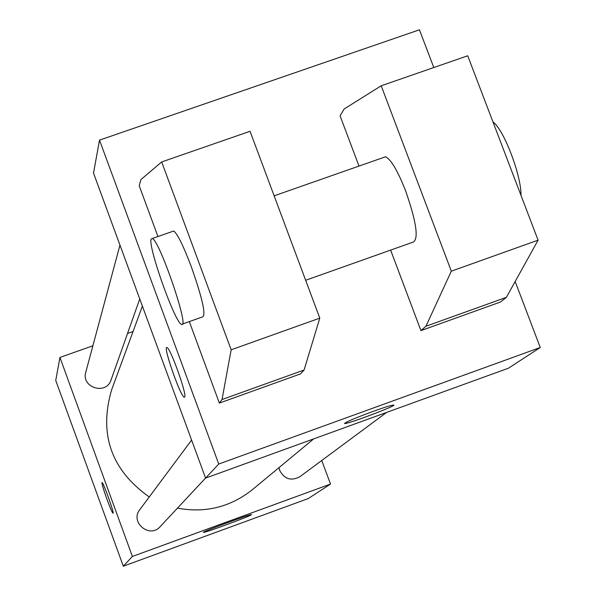 <?xml version="1.0" encoding="UTF-8"?>
<svg xmlns="http://www.w3.org/2000/svg" width="596" height="596" viewBox="0 0 596 596"><rect width="100%" height="100%" fill="white"/><g stroke="black" fill="none" stroke-linecap="round" stroke-linejoin="round"><path stroke-width="0.89" d="M321.751 460.499L330.512 484.071L308.266 498.561L123.297 566.2L55.748 380.457L59.935 357.451L92.887 345.769M127.522 333.492L133.057 331.525M142.384 306.12L111.526 390.142C98.75 434.424 111.318 470.043 149.238 496.99M177.459 508.142C205.337 513.298 230.302 507.151 252.354 489.703L313.69 438.88M330.512 484.071L132.386 556.463L59.935 357.451M191.607 440.072L139.807 509.655C129.637 522.17 149.656 538.918 160.153 526.67L205.56 478.044M119.96 245.09L85.802 372.113C80.944 387.609 106.289 395.461 111.065 379.95L139.755 298.946M386.588 412.425L299.915 476.688C291.243 481.27 284.523 479.229 279.748 470.549L279.032 467.599M132.386 556.463L123.297 566.2M251.378 514.773C249.724 516.412 203.676 533.346 203.534 532.37C200.904 532.243 251.154 513.633 251.467 514.616L251.378 514.773M106.885 499.083C103.361 489.189 101.745 483.676 102.035 482.551C103.138 481.762 114.67 513.931 113.039 513.231C112.145 512.486 110.096 507.762 106.885 499.083M113.046 513.231L113.039 513.231C112.16 512.478 110.104 507.762 106.893 499.075C103.369 489.189 101.752 483.676 102.043 482.551M515.16 281.513L540.252 347.498L508.47 368.194L205.583 478.111L93.512 173.108L99.517 140.127L419.442 29.8L433.791 67.542M184.663 397.055L184.32 397.219C180.752 397.502 162.47 345.211 166.962 347.565C170.247 347.371 187.286 394.999 184.663 397.055M540.252 347.498L218.739 464.031L205.583 478.111M218.739 464.031L99.517 140.127M166.977 347.557C162.484 345.203 180.767 397.495 184.335 397.212L184.499 397.204M372.664 411.545C384.167 407.418 391.103 405.243 393.464 405.034C399.156 404.744 347.803 424.21 344.697 423.525C344.928 422.378 354.255 418.385 372.664 411.545M344.488 423.436L344.697 423.51C347.453 424.203 395.252 406.271 393.718 405.109M390.626 250.104L420.932 330.616L425.946 326.236L451.321 271.165L381.202 85.787L344.115 109.008L340.092 115.877L358.993 166.083M420.932 330.616L500.469 302.023L506.399 297.322L538.084 240.173L467.726 55.771L381.202 85.787M189.312 321.587L219.373 403.082L300.473 373.923L304.079 370.034L319.791 318.137L250.044 131.284L161.68 161.948L140.887 179.612L139.203 185.728L157.947 236.545M305.659 280.276L413.259 242.065C418.839 238.765 416.336 221.801 405.749 191.174C397.666 170.65 390.909 159.192 385.478 156.8L383.429 157.523M520.993 195.391C521.44 175.552 503.851 129.518 492.959 121.904M182.413 324.03L202.826 316.789C205.985 314.33 202.148 297.65 191.316 266.755C183.419 245.917 177.563 233.997 173.756 231.002L172.535 231.427M219.373 403.082L222.025 399.521L231.159 349.792L161.68 161.948M151.161 239.033L152.345 238.504C159.81 240.747 190.064 329.804 181.549 324.343C175.269 323.665 147.532 245.82 151.161 239.033M231.159 349.792L319.791 318.137M451.321 271.165L538.084 240.173M222.025 399.521L304.079 370.034M425.946 326.236L506.399 297.322M274.138 195.823L385.478 156.8M152.345 238.504L173.756 231.002"/></g></svg>

